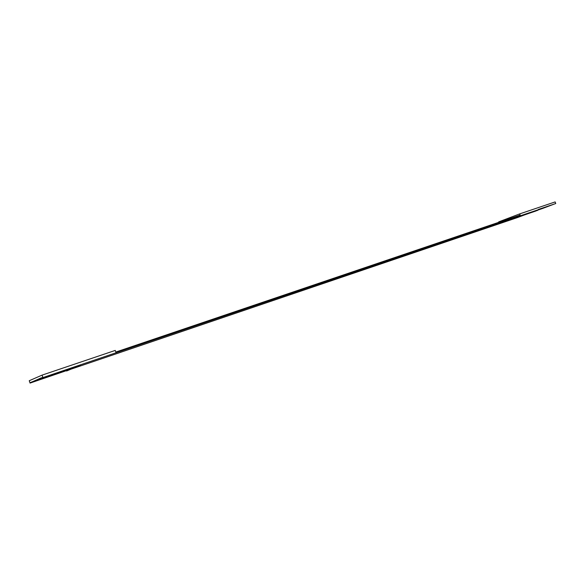 <?xml version="1.0" encoding="UTF-8"?>
<svg xmlns="http://www.w3.org/2000/svg" width="585" height="585" viewBox="0 0 585 585"><rect width="100%" height="100%" fill="white"/><g stroke="black" fill="none" stroke-linecap="round" stroke-linejoin="round"><path stroke-width="0.88" d="M549.264 205.942L538.332 209.459L555.75 203.543L555.158 201.92L519.707 213.891L498.691 221.869L498.844 222.285M41.959 377.61L42.924 377.574L42.069 375.124L29.25 380.725L30.069 383.08L67.355 370.334L30.069 383.08M519.707 213.891L520.131 215.075L115.808 352.06L115.238 350.422L42.069 375.124M42.924 377.574L80.372 364.864L67.355 370.334M78.682 365.574L41.352 378.246L78.163 365.793M538.368 209.569L553.191 204.509L538.361 209.54M42.076 377.932L79.458 365.245M538.346 209.503L555.75 203.543M77.388 366.115L40.153 378.758L76.876 366.334M538.397 209.635L551.224 205.247L538.383 209.605M76.108 366.656L38.968 379.27L75.597 366.868M537.908 209.869L549.278 205.978M74.829 367.19L37.784 379.775L74.324 367.402M535.97 210.6L547.333 206.71L536.745 210.308M73.564 367.724L36.614 380.279L73.059 367.936M534.047 211.324L545.395 207.441L534.814 211.031M72.306 368.25L35.444 380.776L71.809 368.462M532.131 212.048L543.472 208.165L532.891 211.755M71.056 368.777L34.288 381.274L70.558 368.989M530.222 212.764L530.983 212.479M69.812 369.296L32.68 381.961L69.322 369.508M528.321 213.481L529.081 213.196M68.584 369.815L31.999 382.254L68.087 370.027M526.427 214.19L537.747 210.315L527.18 213.905M535.838 210.988L523.977 215.112M535.853 211.024L525.293 214.615M31.429 382.137L30.859 382.744M30.734 382.371L31.539 382.451M32.57 381.647L31.999 382.254M31.868 381.888L32.68 381.961M33.718 381.157L33.14 381.764M33.009 381.391L33.828 381.471M34.873 380.659L34.288 381.274M34.157 380.901L34.983 380.974M36.036 380.155L35.444 380.776M35.312 380.404L36.146 380.477M37.206 379.658L36.614 380.279M36.482 379.899L37.316 379.972M38.383 379.153L37.784 379.775M37.652 379.394L38.493 379.468M39.568 378.641L38.968 379.27M38.837 378.89L39.546 378.583L39.678 378.963M40.76 378.129L40.153 378.758M40.021 378.378L40.738 378.071L40.87 378.451M41.221 377.866L41.352 378.246M80.372 364.864L538.412 209.679L517.279 217.635L66.5 370.693M80.481 365.186L66.61 371"/></g></svg>
